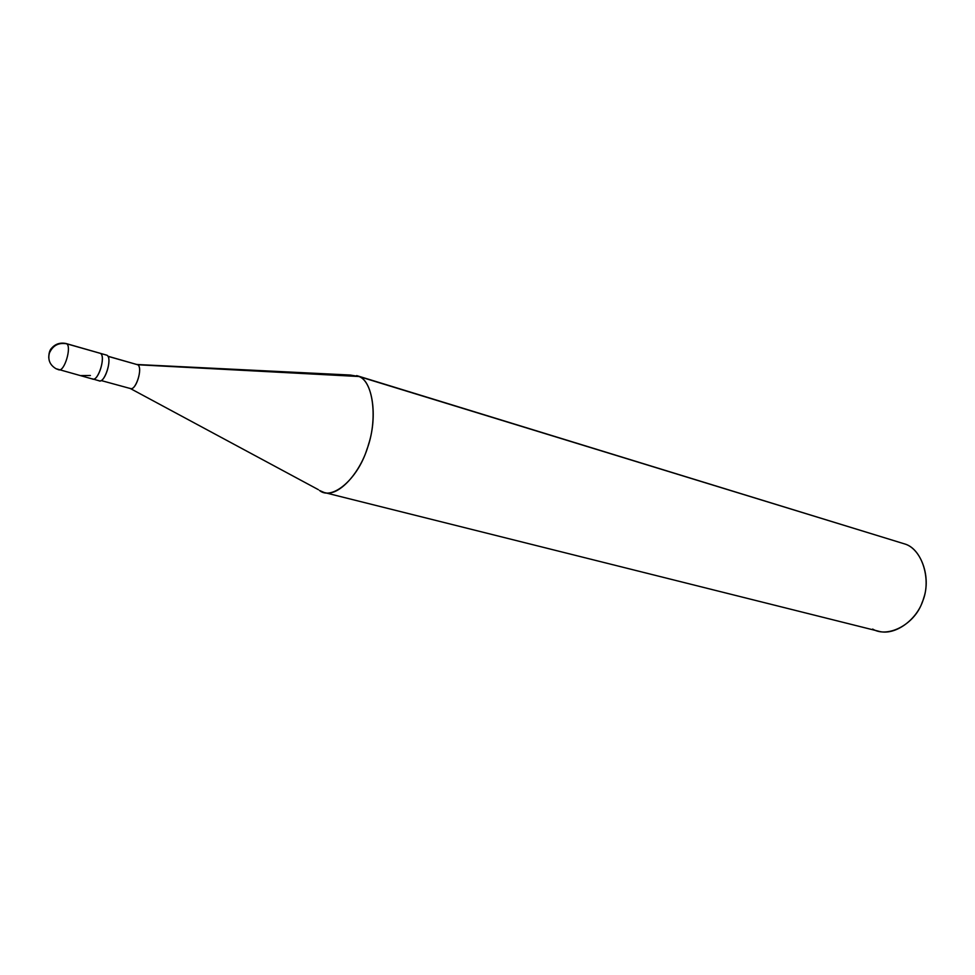 <?xml version="1.0" encoding="UTF-8"?>
<svg xmlns="http://www.w3.org/2000/svg" width="975" height="975" viewBox="0 0 975 975"><rect width="100%" height="100%" fill="white"/><g stroke="black" fill="none" stroke-linecap="round" stroke-linejoin="round"><path stroke-width="1.46" d="M98.658 380.567C104.118 385.04 112.917 358.41 107.006 355.241L100.462 353.389C105.885 356.228 98.597 381.128 92.71 379.068C98.597 381.128 105.885 356.228 100.462 353.389L66.653 343.785C71.882 346.6 64.508 371.841 58.817 369.817C64.508 371.841 71.882 346.6 66.653 343.785L100.462 353.389C106.324 356.545 97.524 383.248 92.101 378.775C97.524 383.248 106.324 356.545 100.462 353.389L107.006 355.241C112.478 358.105 105.202 382.931 99.267 380.847L92.101 378.775M58.817 369.817L56.014 368.721C49.883 365.028 47.677 359.799 49.408 353.048C52.808 345.491 58.561 342.396 66.653 343.785C58.561 342.396 52.808 345.491 49.408 353.048C47.677 359.799 49.883 365.028 56.014 368.721L92.71 379.068M48.762 357.91C48.75 353.206 49.737 349.915 51.748 348.051C55.514 343.846 60.304 342.347 66.129 343.541L105.885 354.924M129.907 388.294C135.22 392.511 143.447 367.782 137.707 364.76L107.957 356.326L137.707 364.76C143.02 367.49 136.244 390.561 130.492 388.562L101.132 380.543M107.896 356.216L137.707 364.76L358.958 376.508C373.413 381.201 378.093 420.53 366.905 449.438C357.533 479.383 331.78 500.906 319.471 490.449L324.127 492.485C338.459 497.555 361.164 471.924 368.489 444.563C377.983 415.813 372.328 381.054 358.958 376.508L905.434 544.172C921.204 549.376 931.259 577.115 923.593 598.382C918.243 618.82 895.282 636.468 878.243 631.13L324.127 492.485M872.649 629.07C888.03 638.442 914.952 624.232 922.326 602.002C931.868 580.783 922.46 549.62 905.434 544.172L358.958 376.508L136.622 364.455M130.321 388.513L318.337 489.645M137.158 364.516L350.232 375.034L358.958 376.508L356.667 375.594L899.913 542.478M82.558 348.307L88.725 350.049M80.352 375.57L90.395 375.497"/></g></svg>
